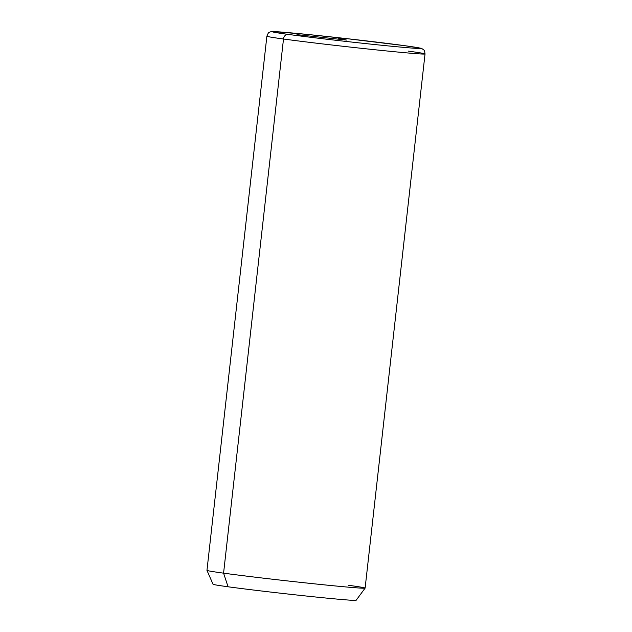 <?xml version="1.0" encoding="UTF-8"?>
<svg xmlns="http://www.w3.org/2000/svg" width="632" height="632" viewBox="0 0 632 632"><rect width="100%" height="100%" fill="white"/><g stroke="black" fill="none" stroke-linecap="round" stroke-linejoin="round"><path stroke-width="0.95" d="M365.114 588.108L356.124 600.305A72.001 1.383 -173.6 0 1 307.326 596.134A72.001 1.383 -173.6 0 1 228.065 586.78L223.578 573.161L228.065 586.78A72.001 1.383 -173.6 0 1 213.031 584.26L206.964 570.372A79.577 1.525 6.4 0 0 223.578 573.161A79.577 1.525 6.4 0 0 311.181 583.502A79.577 1.525 6.4 0 0 365.114 588.108A79.577 1.525 6.4 0 0 348.508 585.287M425.036 53.941A79.577 1.525 -173.6 0 1 371.505 49.391A79.577 1.525 -173.6 0 1 283.492 39.01A79.577 1.525 6.4 0 0 371.505 49.391A79.577 1.525 6.4 0 0 425.036 53.941L365.122 588.092A79.577 1.525 -173.6 0 1 311.592 583.541A79.577 1.525 -173.6 0 1 223.578 573.161L283.492 39.01A79.577 1.525 -173.6 0 1 266.878 36.198A79.577 1.525 6.4 0 0 283.492 39.01L223.578 573.161A79.577 1.525 -173.6 0 1 206.964 570.356L266.878 36.198C267.984 33.48 268.663 32.303 268.924 32.666C269.414 31.963 271.01 31.608 273.727 31.6L306.544 34.357L346.249 38.584L405.144 45.741A5.056 3.982 97.8 0 0 405.017 45.725A74.529 1.43 -173.6 0 1 391.935 46.278A74.529 1.43 -173.6 0 1 288.018 34.373A74.529 1.43 -173.6 0 1 301.101 33.82A74.529 1.43 -173.6 0 1 405.017 45.725A5.056 3.982 -82.2 0 1 405.144 45.741L420.493 48.182L422.539 48.972C423.969 50.489 424.396 49.114 425.036 53.941A79.577 1.525 6.4 0 0 408.422 51.129M288.018 34.373A74.529 1.43 6.4 0 0 391.935 46.278A74.529 1.43 6.4 0 0 405.017 45.725A74.529 1.43 6.4 0 0 301.101 33.82A74.529 1.43 6.4 0 0 288.018 34.373A5.056 3.982 97.8 0 0 283.492 39.01A5.056 3.982 -82.2 0 1 288.018 34.373M338.515 38.189L346.518 40.053L296.953 34.649"/></g></svg>
